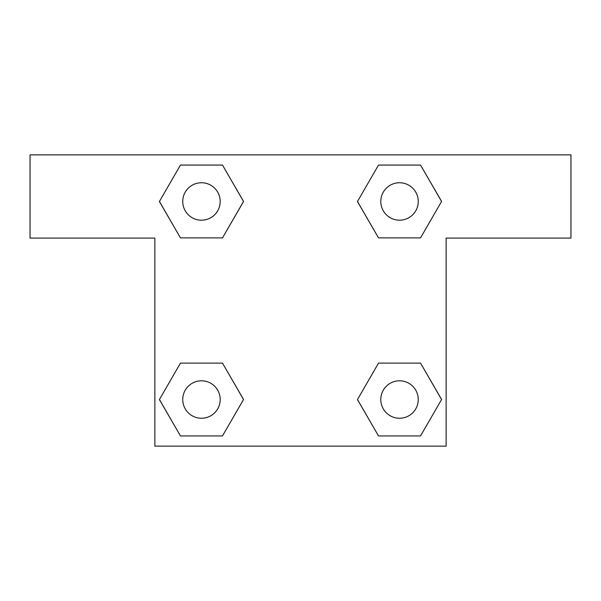 <?xml version="1.0" encoding="UTF-8"?>
<svg xmlns="http://www.w3.org/2000/svg" width="601" height="601" viewBox="0 0 601 601"><rect width="100%" height="100%" fill="white"/><g stroke="black" fill="none" stroke-linecap="round" stroke-linejoin="round"><path stroke-width="0.9" d="M420.542 165.065L378.51 165.065L420.542 165.065L441.562 201.47L420.542 237.883L378.51 237.883L396.262 237.883L378.51 237.883L357.437 201.5L378.51 237.883L357.49 201.47L378.51 165.065L420.542 165.065L441.615 201.448M420.542 363.117L378.51 363.117L420.542 363.117L441.562 399.53L420.542 435.935L378.51 435.935L357.49 399.53L378.51 363.117L420.542 363.117L441.615 399.5M357.572 399.673A114.423 114.423 0 0 1 357.527 399.703L378.51 435.935L420.542 435.935L378.51 435.935M204.738 237.883L180.458 237.883L222.49 237.883L180.458 237.883L159.438 201.47L180.458 165.065L222.49 165.065L243.51 201.47L222.49 237.883L204.738 237.883L222.49 237.883L243.563 201.5M180.458 435.935L222.49 435.935L180.458 435.935L159.438 399.53L180.458 363.117L222.49 363.117L204.738 363.117L222.49 363.117L243.563 399.5L222.49 363.117L243.51 399.53L222.49 435.935L180.458 435.935L159.385 399.552M570.95 154.87L30.05 154.87L30.05 238.086L154.87 238.086L154.87 446.13L446.13 446.13L446.13 238.086L570.95 238.086L570.95 154.87M180.458 237.883L159.385 201.5M222.49 165.065L180.458 165.065L222.49 165.065L243.563 201.448M418.251 399.53A18.721 18.721 0 0 0 390.162 383.31A18.721 18.721 0 0 0 390.162 415.742A18.721 18.721 0 0 0 418.251 399.53M180.458 363.117L222.49 363.117L180.458 363.117M220.199 399.53A18.721 18.721 0 0 0 192.11 383.31A18.721 18.721 0 0 0 192.11 415.742A18.721 18.721 0 0 0 220.199 399.53M420.542 237.883L378.51 237.883L420.542 237.883M418.251 201.47A18.721 18.721 0 0 0 390.162 185.258A18.721 18.721 0 0 0 390.162 217.69A18.721 18.721 0 0 0 418.251 201.47M220.199 201.47A18.721 18.721 0 0 0 192.11 185.258A18.721 18.721 0 0 0 192.11 217.69A18.721 18.721 0 0 0 220.199 201.47M378.51 363.117L396.262 363.117M204.738 363.117L222.49 363.117M396.262 237.883L378.51 237.883"/></g></svg>
